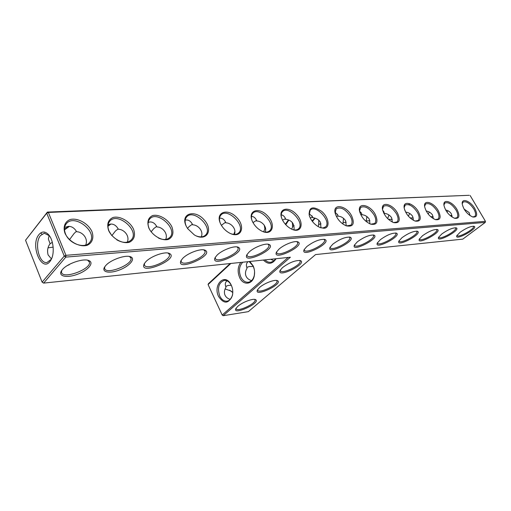 <?xml version="1.0" encoding="UTF-8"?>
<svg xmlns="http://www.w3.org/2000/svg" width="511" height="511" viewBox="0 0 511 511"><rect width="100%" height="100%" fill="white"/><g stroke="black" fill="none" stroke-linecap="round" stroke-linejoin="round"><path stroke-width="0.77" d="M230.857 263.465L208.073 284.576L222.189 315.031L223.205 315.702L248.346 311.646L315.574 254.58L462.781 239.135L485.258 222.413L65.81 257.103L65.945 255.321L485.45 221.32L485.258 222.413M288.198 257.455L222.189 315.031L223.205 315.702L290.395 257.218L43.639 283.107L65.81 257.103L64.252 256.088L46.712 213.189L25.55 240.24L42.113 282.149L43.639 283.107L42.113 282.149L64.252 256.088L65.945 255.321L48.373 212.435L469.187 195.298L47.389 212.084L48.373 212.435L46.712 213.189L47.389 212.084L25.55 240.24M276.093 258.719C272.344 264.315 268.115 264.755 263.401 260.054M249.796 261.479L253.117 265.79C254.51 268.901 254.912 272.146 254.331 275.525C252.875 284.691 243.262 285.892 239.665 277.607C237.334 271.833 237.711 266.774 240.796 262.424M218.599 296.546C212.717 284.997 224.61 272.638 230.793 284.218C232.703 287.802 233.233 291.589 232.384 295.582C228.577 303.956 223.978 304.275 218.599 296.546M230.154 263.542L208.379 283.733L208.073 284.576M275.787 258.751L273.564 261.172L270.817 262.271C268.697 262.488 266.755 261.696 264.998 259.888M254.58 271.833L254.344 275.135C253.418 279.249 251.431 281.618 248.391 282.238C245.274 282.487 242.763 280.756 240.841 277.058C238.509 271.028 239.148 266.084 242.751 262.22M249.138 261.549L253.232 266.18L254.318 269.565M232.722 293.512L232.441 295.115C231.489 298.616 229.707 300.64 227.095 301.183C224.08 301.452 221.633 299.727 219.749 296.01C217.181 287.942 218.67 282.736 224.201 280.405C226.852 280.162 229.113 281.587 230.978 284.665L231.764 286.294M48.079 247.835L53.163 247.139M69.011 264.583L68.908 265.03M233.866 233.949L234.511 233.981M263.925 231.885L264.87 232.058M460.258 232.147L456.821 235.673C454.26 241.594 479.216 227.989 474.036 226.271C470.759 226.137 466.166 228.091 460.258 232.147M441.926 233.872L438.559 237.379C435.845 243.664 461.657 229.707 456.176 227.842C452.714 227.676 447.962 229.688 441.926 233.872M422.559 235.692L419.282 239.167C416.395 245.842 443.133 231.528 437.32 229.496C433.654 229.305 428.735 231.368 422.559 235.692M402.074 237.621L398.899 241.051C395.814 248.148 423.568 233.463 417.385 231.253C413.501 231.023 408.391 233.144 402.074 237.621M380.369 239.665L377.31 243.032C374.001 250.594 402.86 235.526 396.281 233.118C392.148 232.844 386.84 235.028 380.369 239.665M357.336 241.831L354.41 245.12C350.853 253.181 380.919 237.73 373.899 235.092C369.491 234.773 363.973 237.015 357.336 241.831M332.853 244.137L330.061 247.324C326.229 255.934 357.623 240.087 350.118 237.193C345.404 236.817 339.649 239.135 332.853 244.137M282.526 267.592L280.149 270.345C276.189 278.961 307.967 263.644 300.411 260.584C295.39 260.156 289.43 262.488 282.526 267.592M306.766 246.596L304.134 249.655C299.983 258.86 332.846 242.616 324.804 239.442C319.752 239.001 313.741 241.384 306.766 246.596M278.917 249.215L276.47 252.121C271.954 261.977 306.447 245.344 297.804 241.837C294.598 240.464 283.861 244.641 278.917 249.215M249.125 252.019L246.877 254.74C241.946 265.305 278.259 248.276 268.952 244.405C265.477 242.897 254.101 247.247 249.125 252.019M217.181 255.021L215.157 257.525C209.74 268.85 248.097 251.45 238.049 247.158C234.274 245.504 222.176 250.039 217.181 255.021M182.836 258.259L181.06 260.489C175.088 272.644 215.744 254.893 204.866 250.128C200.759 248.295 187.837 253.041 182.836 258.259M145.814 261.741L144.313 263.657C137.695 276.713 180.951 258.643 169.154 253.328C164.657 251.303 150.796 256.267 145.814 261.741M105.783 265.509L104.595 267.055C101.223 272.395 109.948 273.851 119.791 269.859C129.666 266.02 135.862 258.7 130.599 256.803C125.668 254.542 110.727 259.748 105.783 265.509M62.374 269.597L61.531 270.709C57.737 276.413 66.998 278.291 77.512 274.266C88.058 270.415 94.599 262.699 88.857 260.572C83.434 258.049 67.235 263.516 62.374 269.597M259.575 287.469L257.423 289.961C253.641 298.028 284.416 283.528 277.307 280.603C274.554 279.325 264.161 283.337 259.575 287.469M237.819 306.319L235.858 308.58C232.243 316.149 262.086 302.371 255.385 299.574C252.747 298.303 242.252 302.314 237.819 306.319M232.78 292.579L229.58 290.133M274.017 260.827L270.76 259.281M251.584 280.628C248.972 279.836 247.164 278.431 246.161 276.413C245.025 273.89 245.325 271.137 247.056 268.154L247.049 268.141C245.976 265.503 246.245 263.408 247.861 261.849L248.078 261.664M230.269 299.408C227.753 298.628 226.015 297.249 225.057 295.275C223.971 292.797 224.278 290.095 225.99 287.169L225.868 286.888C224.91 284.48 225.166 282.564 226.635 281.152L227.037 280.826M38.996 234.53C29.593 245.44 42.33 274.286 50.653 260.438C54.958 254.146 53.642 239.64 48.283 234.383C44.962 231.196 41.864 231.247 38.996 234.53M52.333 242.329L50.097 243.766C47.676 246.89 47.012 250.594 48.091 254.88L51.458 258.949M66.89 265.841L71.106 263.523M234.836 231.63L233.744 234.377M264.283 225.102L264.902 228.909L263.612 231.809M265.433 227.791L264.787 228.149M457.006 235.322L457.032 235.443C457.632 238.465 474.821 229.088 473.493 226.456L473.288 226.181M438.745 237.034L438.777 237.193C439.415 240.387 457.045 230.857 455.652 228.059L455.41 227.74M419.461 238.829L419.499 239.039C420.183 242.418 438.278 232.735 436.828 229.752L436.535 229.388M399.072 240.719L399.117 240.988C399.838 244.571 418.439 234.728 416.925 231.553L416.586 231.132M377.482 242.706L377.527 243.044C378.293 246.845 397.443 236.849 395.859 233.463L395.457 232.984M354.57 244.807L354.621 245.216C355.439 249.253 375.176 239.11 373.522 235.494L373.049 234.945M330.221 247.024L330.266 247.522C331.141 251.821 351.523 241.531 349.792 237.66L349.243 237.034M280.322 270.032L280.36 270.562C281.203 274.905 301.809 264.979 300.098 261.051L299.548 260.406M304.294 249.362L304.332 249.962C305.265 254.542 326.357 244.117 324.542 239.978L323.904 239.257M276.623 251.84L276.655 252.562C277.639 257.448 299.516 246.896 297.619 242.457L296.872 241.639M247.03 254.465L247.049 255.328C248.097 260.546 270.836 249.885 268.843 245.12L267.981 244.188M215.31 257.257L215.303 258.272C216.415 263.868 240.125 253.111 238.037 247.982L237.04 246.922M181.213 260.227L181.181 261.428C182.357 267.419 207.153 256.592 204.962 251.073L203.812 249.86M144.479 263.395L144.402 264.807C145.635 271.239 171.664 260.361 169.365 254.421L168.042 253.041M104.768 266.787L104.634 268.441C105.937 275.346 133.365 264.462 130.944 258.055L129.43 256.484M61.722 270.428L61.505 272.357C62.866 279.785 91.897 268.92 89.361 262.009L87.63 260.22M257.608 289.628L257.646 290.088C258.413 294.215 278.565 284.723 276.949 281.005L276.477 280.424M236.056 308.229L236.088 308.631C236.791 312.547 256.522 303.438 254.989 299.919L254.587 299.395M232.786 292.484L231.036 291.027L225.095 288.951M291.64 229.145L292.669 226.98L292.337 222.419M294.112 225.702L292.433 226.277M253.379 266.506L249.304 266.525L247.075 267.247L246.896 267.758M231.317 285.298L228.372 285.413L226.098 286.211L225.926 287.029M49.395 235.75L44.297 233.227L40.522 235.52C34.045 242.782 39.079 264.072 46.967 262.494L51.292 259.294M49.113 235.43L48.379 239.052L50.097 243.766M76.375 231.33L74.114 233.47L69.483 239.691M64.514 229.803L69.432 226.379M85.695 245.025C88.601 238.401 82.124 231.681 76.618 231.745C74.497 228.072 71.744 226.271 68.34 226.36L64.629 227.44M118.169 228.896L115.492 230.946L111.864 235.609M107.981 226.264L110.881 224.061M127.271 242.163C130.101 235.807 123.751 229.177 118.367 229.26C116.463 225.721 113.947 223.99 110.81 224.061L108.115 224.731M156.845 226.775L156.372 226.603L153.76 228.615L151.096 231.841M148.107 222.853L149.059 222.074M165.685 239.442C168.394 233.335 162.179 226.871 156.941 226.967C155.223 223.556 152.917 221.883 150.017 221.946L148.177 222.323M201.296 236.861C203.851 230.985 197.757 224.744 192.685 224.84L191.983 224.495L189.249 226.45L187.511 228.417M192.685 224.84C191.133 221.544 189.013 219.928 186.33 219.986L185.206 220.164M234.389 234.415C236.765 228.749 230.793 222.77 225.907 222.86L225.095 222.541L221.391 225.332M225.907 222.86C224.501 219.679 222.547 218.114 220.049 218.165L219.532 218.223M265.222 232.096C267.4 226.629 261.555 220.937 256.854 221.02L255.947 220.714L252.996 222.579M251.45 216.466L251.444 216.472C253.686 216.421 255.443 217.827 256.726 220.701L256.158 219.558M256.854 221.02L256.726 220.701M294.017 229.899C294.502 223.697 291.755 220.158 285.758 219.296L284.774 219.008L282.551 220.145M285.758 219.296L285.502 218.651C284.435 216.294 282.998 215.042 281.197 214.888M288.434 219.947L285.33 224.227M485.45 221.32L470.133 195.496M64.967 233.208C62.821 226.954 64.923 221.563 70.179 219.526C77.793 217.609 88.192 223.422 91.961 231.585C94.145 237.679 92.287 243.102 87.138 245.312C79.62 247.509 68.768 241.646 64.967 233.208M108.651 230.576C106.614 224.188 108.064 219.819 113.001 217.488C119.964 215.661 129.756 221.25 133.505 229.081C135.613 235.328 134.278 239.71 129.494 242.214C122.621 244.296 112.433 238.656 108.651 230.576M148.893 228.155C146.81 222.023 148.011 217.839 152.508 215.604C158.895 213.866 168.138 219.245 171.856 226.769C174.002 232.773 172.903 236.97 168.553 239.359C162.255 241.339 152.648 235.91 148.893 228.155M186.093 225.913C180.223 213.63 194.608 209.031 204.01 219.698C213.828 230.039 206.482 242.316 194.346 234.926L187.646 228.615L186.093 225.913M220.586 223.831C214.895 212.314 227.446 207.619 236.612 217.392C246.11 226.82 241.032 239.148 229.669 233.163C225.945 231.164 223.039 228.289 220.944 224.54L220.586 223.831M252.645 221.902L252.306 221.18C247.445 210.423 258.866 206.597 267.413 215.719C276.247 224.521 272.529 236.235 262.105 231.259C258.01 229.228 254.855 226.111 252.645 221.902M282.526 220.1L281.74 218.299C277.971 208.392 288.606 205.812 296.406 214.403C304.467 222.726 301.611 233.565 292.139 229.375C288.051 227.472 284.844 224.38 282.526 220.1M323.987 228.27C330.445 227.932 328.867 217.373 321.617 211.324C312.643 205.594 308.555 207.083 309.347 215.776C311.371 221.212 314.948 225.134 320.084 227.548L323.987 228.27M351.689 215.936C346.381 205.262 332.137 202.982 335.273 213.547C337.203 219.238 340.831 223.326 346.171 225.805C353.088 227.184 354.928 223.901 351.689 215.936M375.31 214.511C370.226 204.515 357.125 201.871 359.642 211.554C361.475 217.418 365.129 221.614 370.59 224.137C376.958 225.306 378.53 222.093 375.31 214.511M397.545 213.17C392.659 203.768 380.548 200.861 382.579 209.766C384.329 215.731 387.977 219.998 393.515 222.56C399.404 223.55 400.745 220.42 397.545 213.17M418.509 211.905C413.801 203.033 402.559 199.935 404.214 208.137C405.881 214.16 409.503 218.472 415.079 221.059C420.54 221.902 421.677 218.849 418.509 211.905M438.31 210.717C433.762 202.305 423.287 199.079 424.635 206.655C426.231 212.697 429.821 217.022 435.404 219.634C440.482 220.356 441.447 217.379 438.31 210.717M457.045 209.587C452.644 201.596 442.845 198.287 443.944 205.294C445.483 211.33 449.035 215.655 454.592 218.28C459.332 218.9 460.149 216 457.045 209.587M474.789 208.52C470.535 200.906 461.337 197.54 462.238 204.049C463.72 210.047 467.22 214.358 472.745 216.99C477.178 217.526 477.855 214.703 474.789 208.52M40.663 232.946L41.966 234.134M410.014 203.832L408.672 204.643M285.764 224.719L288.817 220.094M309.008 213.457L312.451 216.766L312.809 217.654C316.475 218.235 319.011 219.794 320.423 222.323L320.978 227.823M310.222 217.98L311.755 217.379L312.809 217.654M312.029 220.963L314.763 218.076M65.491 233.834C64.003 229.995 64.188 226.75 66.053 224.099C73.814 212.742 98.693 232.083 89.712 242.348C84.973 249.279 69.209 243.881 65.491 233.834M64.488 229.196L68.864 226.347M111.673 235.392L109.073 231.176C107.489 227.28 107.649 224.048 109.546 221.48C117.019 211.177 140.014 230.48 131.423 239.736C127.916 243.204 123.055 243.249 116.827 239.863M108.006 225.632L110.133 224.131M149.979 230.199L149.231 228.736C147.57 224.795 147.698 221.595 149.602 219.123C156.756 209.746 178.141 228.902 169.952 237.276C167.263 239.966 163.437 240.227 158.467 238.062M186.202 226.13C184.637 222.317 184.778 219.27 186.611 216.996C193.439 208.424 213.438 227.35 205.652 234.958C203.442 237.13 200.286 237.443 196.179 235.89M220.094 222.713C219.059 219.455 219.328 216.9 220.912 215.061C227.408 207.204 246.213 225.843 238.816 232.767C236.957 234.568 234.3 234.881 230.844 233.706M251.763 219.762C251.073 216.971 251.418 214.812 252.792 213.285C258.962 206.061 276.726 224.374 269.712 230.697C268.115 232.211 265.848 232.511 262.91 231.604M281.376 217.175C280.922 214.773 281.299 212.934 282.5 211.656C288.357 204.988 305.214 222.956 298.552 228.749C297.172 230.033 295.224 230.314 292.701 229.599M320.467 227.695L322.946 227.976L325.539 226.91C331.863 221.589 315.817 203.985 310.254 210.149L309.104 214.882M346.42 225.894L350.846 225.172C352.571 223.269 352.456 220.375 350.501 216.485C345.564 209.178 340.811 206.597 336.244 208.756L335.107 212.838M370.743 224.188L374.62 223.531C376.288 221.717 376.128 218.887 374.161 215.042C369.408 208.047 364.899 205.518 360.632 207.46L359.527 210.992M393.585 222.579L397.002 221.972C398.599 220.241 398.414 217.482 396.434 213.687C391.848 206.974 387.562 204.489 383.557 206.246L382.509 209.318M415.079 221.059L418.1 220.503C419.64 218.842 419.416 216.147 417.43 212.41C413.009 205.959 408.915 203.525 405.153 205.115L404.163 207.798M435.346 219.615L438.029 219.104C439.505 217.52 439.249 214.888 437.263 211.203C432.983 204.988 429.074 202.605 425.535 204.049L424.603 206.399M454.496 218.248L456.879 217.775C458.297 216.262 458.016 213.694 456.023 210.059C451.884 204.074 448.141 201.736 444.8 203.052L443.931 205.115M472.611 216.945L474.738 216.517C476.099 215.067 475.786 212.557 473.799 208.98C469.781 203.199 466.192 200.906 463.036 202.113L462.225 203.927M452.146 217.098L451.309 213.726C449.776 211.599 447.879 210.36 445.624 210.002M448.026 210.813L446.953 212.071M452.037 215.674L450.006 215.457M469.973 215.585L469.13 212.557L464.045 209.044M433.328 218.676L432.504 214.965C430.786 212.621 428.678 211.311 426.18 211.037M429.393 212.091L428.116 213.975M433.207 216.83L430.549 216.6M413.425 220.33L412.633 216.274C410.742 213.719 408.43 212.346 405.708 212.154L405.6 212.103M409.713 213.451L408.372 216.153M413.31 218.05L410.026 217.865M392.346 222.074L391.592 217.66C389.676 215.029 387.312 213.617 384.521 213.419L383.767 213.183M388.916 214.927L387.715 218.657M392.25 219.353L388.398 219.321M405.708 212.154L404.559 209.593M369.99 223.901L369.293 219.123C367.339 216.415 364.924 214.959 362.056 214.754L360.696 214.537M366.892 216.523L366.144 221.48M369.919 220.746L366.036 220.982M384.521 213.419L382.662 210.142M346.234 225.83L345.602 220.682C343.622 217.89 341.15 216.389 338.199 216.172L336.238 216.14M343.539 218.28L342.913 224.035M346.209 222.247L342.97 222.617M362.056 214.754L361.545 213.413L359.54 211.043M315.185 218.21L312.387 221.435M318.743 220.196L318.73 225.185L318.046 226.533M321.017 223.888L318.487 224.374M338.199 216.172L337.752 215.029L335.063 212.18M253.232 266.18L253.117 265.79M254.344 275.135L254.331 275.525M230.978 284.665L230.793 284.218M232.441 295.115L232.384 295.582M417.059 231.176L417.385 231.253M395.923 233.029L396.281 233.118M373.509 234.996L373.899 235.092M349.69 237.091L350.118 237.193M299.995 260.469L300.411 260.584M324.332 239.32L324.804 239.442M297.287 241.697L297.804 241.837M268.384 244.252L268.952 244.405M237.423 246.985L238.049 247.158M204.176 249.93L204.866 250.128M168.387 253.105L169.154 253.328M129.756 256.548L130.599 256.803M87.93 260.291L88.857 260.572M276.936 280.494L277.307 280.603M255.059 299.478L255.385 299.574M49.075 235.399L48.283 234.383M51.26 259.352L50.653 260.438M44.629 233.208L44.297 233.227M89.361 262.009L89.131 261.453M130.944 258.055L130.714 257.525M169.365 254.421L169.135 253.922M192.609 224.719L192.296 224.042M204.962 251.073L204.745 250.607M225.894 222.841L225.338 221.697M238.037 247.982L237.826 247.554M268.843 245.12L268.652 244.718M285.502 218.651L284.966 217.597M297.619 242.457L297.434 242.086M324.542 239.978L324.37 239.64M312.451 216.766L311.946 215.795M89.272 242.859L89.712 242.348M131.008 240.189L131.423 239.736M169.575 237.672L169.952 237.276M205.307 235.296L205.652 234.958M405.114 210.526L404.725 209.829M383.959 211.918L383.544 211.164M361.545 213.413L361.098 212.595M337.752 215.029L337.279 214.135"/></g></svg>
